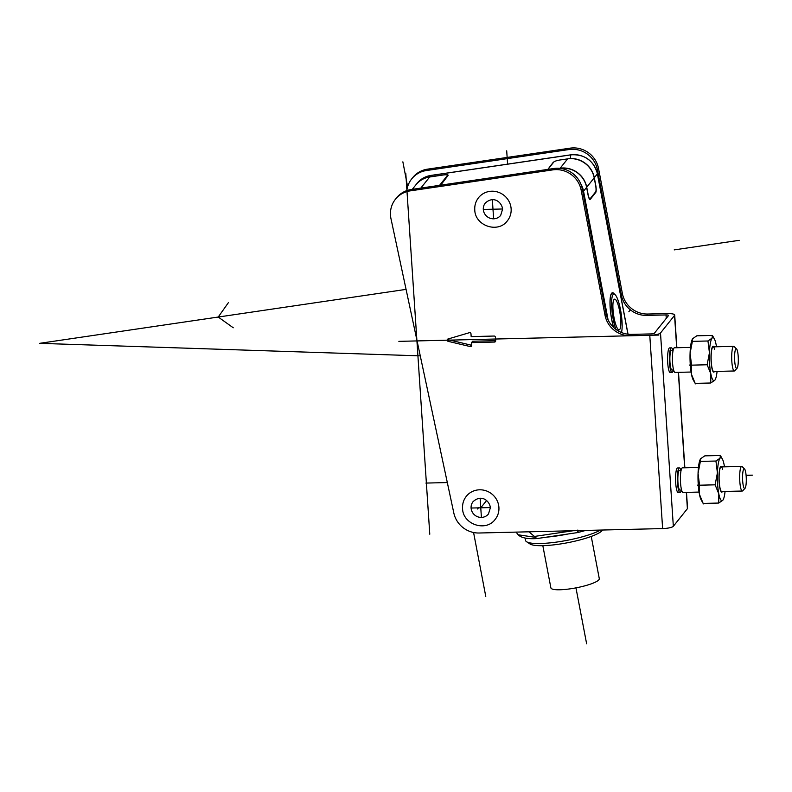 <?xml version="1.0" encoding="UTF-8"?>
<svg xmlns="http://www.w3.org/2000/svg" width="792" height="792" viewBox="0 0 792 792"><rect width="100%" height="100%" fill="white"/><g stroke="black" fill="none" stroke-linecap="round" stroke-linejoin="round"><path stroke-width="1.19" d="M613.671 327.492A21.869 4.653 -98.4 0 1 611.652 293.604A21.869 4.653 -98.4 0 1 612.483 293.06A21.869 4.653 -98.4 0 1 613.572 293.436L614.879 294.456A20.632 4.396 -98.4 0 1 620.819 311.424A20.632 4.396 -98.4 0 1 621.492 332.511M614.443 294.119A22.176 4.722 81.6 0 0 612.444 292.753A22.176 4.722 81.6 0 0 611.592 293.307A22.176 4.722 81.6 0 0 613.562 327.383M589.763 199.406L590.268 199.337A6.158 1.317 81.6 0 1 590.03 199.485A6.158 1.317 81.6 0 1 588.03 194.773L586.615 187.348A23.097 22.136 -141.4 0 0 564.884 168.171L561.766 168.627M590.268 199.337L595.752 192.456A6.158 1.317 81.6 0 0 595.723 185.14L594.307 177.725A23.097 22.136 38.6 0 0 570.299 158.499L568.725 158.737M547.846 169.399L553.271 162.281L554.895 161.33M570.299 158.499L570.804 154.885L430.868 175.487A23.097 22.136 -141.4 0 0 417.067 183.348C420.661 178.962 425.304 176.319 430.987 175.408A3.079 0.653 81.6 0 0 430.868 175.487L428.264 177.141L443.183 174.943C446.797 174.478 448.421 174.656 448.054 175.487L440.669 185.18M564.884 168.171L564.25 169.201M415.75 185.011A23.097 22.136 38.6 0 1 415.968 184.724A23.097 22.136 38.6 0 1 428.264 177.141M412.276 189.357L415.869 184.863A23.097 22.136 -141.4 0 1 429.67 177.002L443.065 175.022A5.544 1.059 169.2 0 1 447.529 175.23A5.544 1.059 169.2 0 1 447.44 175.477L439.56 185.338M535.58 537.372L536.768 538.59C527.423 539.134 521.215 537.867 518.146 534.778L535.58 537.372L528.888 531.808M525.066 538.006L525.522 540.392A40.649 7.742 -10.8 0 0 526.561 541.718A40.649 7.742 -10.8 0 0 560.182 541.55A40.649 7.742 -10.8 0 0 600.593 530.066M568.082 533.986A40.649 7.742 169.2 0 1 546.619 537.144M577.833 530.046L577.724 532.561L536.847 538.58M577.507 531.194L580.13 530.561M526.561 541.718L530.076 544.015A37.571 7.158 -10.8 0 0 566.923 542.857A37.571 7.158 -10.8 0 0 602.336 530.393A37.571 7.158 -10.8 0 0 602.484 530.204L602.613 530.016M591.238 536.432L599.287 578.645A24.641 4.693 169.2 0 1 570.695 588.763A24.641 4.693 169.2 0 1 550.886 587.882L542.827 545.668M589.377 198.96L589.941 198.881A5.544 1.178 -98.4 0 0 590.149 198.743L595.643 191.862A5.544 1.178 -98.4 0 0 595.614 185.279L594.198 177.853A23.097 22.136 -141.4 0 0 567.616 158.875L560.172 159.964A5.544 1.059 169.2 0 0 553.826 161.994L548.341 168.864A5.544 1.059 169.2 0 0 548.252 169.122L548.292 169.33M589.941 198.881A5.544 1.178 -98.4 0 1 588.149 194.634L586.723 187.209A23.097 22.136 38.6 0 0 560.152 168.221L559.439 168.33M615.889 329.343A20.632 4.396 -98.4 0 1 611.83 309.157A20.632 4.396 -98.4 0 1 613.067 294.624A20.632 4.396 -98.4 0 1 614.879 294.456M619.72 329.502A15.533 3.307 81.6 0 0 619.631 311.048A15.533 3.307 81.6 0 0 614.008 299.544A15.533 3.307 81.6 0 0 614.097 317.988A15.533 3.307 81.6 0 0 619.72 329.502M666.26 318.364L666.032 314.939L646.698 315.404A24.641 23.611 -141.4 0 1 621.284 294.901L597.416 169.775A24.641 23.611 -141.4 0 0 569.062 149.53L426.403 170.537A24.641 23.611 -141.4 0 0 411.682 178.923A24.641 23.611 -141.4 0 0 406.84 190.595M411.682 178.923L412.78 177.547A24.641 23.611 38.6 0 1 427.492 169.161L426.403 170.537M686.486 492.386L687.545 508.296A9.237 1.99 176.2 0 1 687.397 508.682L686.317 492.386M666.032 314.939A3.079 0.663 176.2 0 1 668.547 315.424A3.079 0.663 176.2 0 1 668.507 315.553L654.449 333.155A3.079 0.663 176.2 0 1 650.875 333.917L631.541 334.382L630.442 335.758A24.641 23.611 -141.4 0 1 605.029 315.256L581.16 190.13A24.641 23.611 -141.4 0 0 552.816 169.874L410.147 190.882A24.641 23.611 -141.4 0 0 395.426 199.267A24.641 23.611 -141.4 0 0 390.971 218.671L453.826 513.028A24.641 23.611 -141.4 0 0 479.14 533.006L662.627 528.571L649.777 335.293L630.442 335.758M597.416 169.775L598.514 168.399L622.383 293.525A24.641 23.611 -141.4 0 0 647.797 314.028L667.121 313.563A9.237 1.99 176.2 0 1 674.695 315.008A9.237 1.99 176.2 0 1 674.546 315.404L660.498 333.006A9.237 1.99 176.2 0 1 649.777 335.293M598.514 168.399A24.641 23.611 -141.4 0 0 570.161 148.154L427.492 169.161M662.627 528.571A9.237 1.99 176.2 0 0 673.339 526.284L687.397 508.682M677.596 467.953A12.316 2.317 88.6 0 0 675.705 483.021A12.316 2.317 88.6 0 0 678.199 492.584L680.011 492.545A12.316 2.317 -91.4 0 1 677.516 482.981A12.316 2.317 88.6 0 1 679.417 467.914L677.596 467.953M669.616 347.906A12.316 2.317 88.6 0 0 667.725 362.974A12.316 2.317 88.6 0 0 670.21 372.537L672.032 372.497A12.316 2.317 -91.4 0 1 669.537 362.924A12.316 2.317 88.6 0 1 671.438 347.856L669.616 347.906M395.426 199.267L396.525 197.891A24.641 23.611 38.6 0 1 411.246 189.506L553.915 168.498L552.816 169.874M553.915 168.498A24.641 23.611 -141.4 0 1 582.259 188.753L606.127 313.88A24.641 23.611 -141.4 0 0 631.541 334.382M494.545 342.055L495.643 340.679A1.228 1.178 -141.4 0 0 495.663 340.679L472.656 341.233L471.567 342.609L471.745 345.401A1.228 1.178 38.6 0 1 470.3 346.589L448.143 341.332A1.228 1.178 -141.4 0 1 447.995 339.006L469.379 332.69A1.228 1.178 38.6 0 1 470.983 333.818L471.161 336.6L494.149 336.046A1.228 1.178 38.6 0 1 495.436 337.224L495.673 340.817A1.228 1.178 38.6 0 1 494.545 342.055L471.567 342.609M448.282 338.927A1.228 1.178 -141.4 0 0 449.242 339.956L471.398 345.213A1.228 1.178 -141.4 0 0 471.735 345.253M681.338 490.05A12.316 2.317 -91.4 0 1 680.011 492.545M680.863 470.339A12.316 2.317 88.6 0 0 679.417 467.914M681.585 490.04L679.952 490.08A9.86 1.851 -91.4 0 1 677.952 482.427A9.86 1.851 88.6 0 1 679.477 470.379L681.11 470.339M699.059 492.079L683.031 492.466A12.316 2.317 -91.4 0 1 680.536 482.902A12.316 2.317 88.6 0 1 682.437 467.834L698.465 467.448M744.539 468.983L742.154 466.617A12.316 2.317 88.6 0 0 741.708 466.399A12.316 2.317 88.6 0 0 739.807 481.467A12.316 2.317 88.6 0 0 742.302 491.03A12.316 2.317 88.6 0 0 742.738 490.793L745.015 488.327A9.86 1.851 88.6 0 0 746.183 476.457A9.86 1.851 88.6 0 0 744.549 468.983A9.86 1.851 88.6 0 0 742.668 480.863A9.86 1.851 88.6 0 0 745.015 488.317M742.668 480.863A9.86 1.851 88.6 0 0 744.658 488.515A9.86 1.851 88.6 0 0 746.183 476.457A9.86 1.851 88.6 0 0 744.183 468.805A9.86 1.851 88.6 0 0 742.668 480.863M673.358 369.993A12.316 2.317 -91.4 0 1 672.032 372.497M672.883 350.292A12.316 2.317 88.6 0 0 671.438 347.856M673.606 369.993L671.972 370.032A9.86 1.851 -91.4 0 1 669.973 362.38A9.86 1.851 88.6 0 1 671.497 350.321L673.131 350.282M691.079 372.032L675.051 372.418A12.316 2.317 -91.4 0 1 672.557 362.855A12.316 2.317 88.6 0 1 674.457 347.787L690.485 347.401M736.56 348.935L734.174 346.569A12.316 2.317 88.6 0 0 733.729 346.352A12.316 2.317 88.6 0 0 731.828 361.419A12.316 2.317 88.6 0 0 734.323 370.983A12.316 2.317 88.6 0 0 734.758 370.745L737.035 368.27A9.86 1.851 88.6 0 0 738.203 356.41A9.86 1.851 88.6 0 0 736.57 348.935A9.86 1.851 88.6 0 0 734.689 360.815A9.86 1.851 88.6 0 0 737.035 368.27M734.689 360.815A9.86 1.851 88.6 0 0 736.679 368.468A9.86 1.851 88.6 0 0 738.203 356.41A9.86 1.851 88.6 0 0 736.204 348.757A9.86 1.851 88.6 0 0 734.689 360.815M511.127 208.781A18.483 17.711 38.6 0 1 507.424 220.75C498.188 233.709 474.952 225.878 474.774 209.84C474.517 205.296 475.774 201.247 478.546 197.693A18.483 17.711 -141.4 0 1 498.247 192.209A18.483 17.711 -141.4 0 1 511.127 208.781M498.91 507.365A18.483 17.711 38.6 0 1 495.208 519.334C485.971 532.293 462.736 524.462 462.558 508.434C462.31 503.88 463.567 499.831 466.33 496.277A18.483 17.711 -141.4 0 1 486.031 490.793A18.483 17.711 -141.4 0 1 498.91 507.365M717.087 371.398A21.562 4.059 -91.4 0 1 715.295 379.467A21.562 4.059 -91.4 0 1 714.859 380.18L710.751 383.001L695.178 383.377L693.257 380.002A21.562 4.059 -91.4 0 1 691.475 374.309A21.562 4.059 -91.4 0 1 690.079 353.301A21.562 4.059 -91.4 0 1 692.267 339.332A21.562 4.059 -91.4 0 1 692.317 339.253M714.503 371.468A12.939 2.435 -91.4 0 1 713.305 371.874A12.939 2.435 -91.4 0 1 711.157 362.053A12.939 2.435 -91.4 0 1 712.691 346.49A12.939 2.435 -91.4 0 1 713.909 346.837M695.178 383.377L691.475 374.309L691.564 365.152L690.079 353.301L692.386 341.362L707.959 340.986L709.434 352.826A21.562 4.059 88.6 0 0 710.83 373.844L707.137 364.765L709.434 352.826A21.562 4.059 -91.4 0 1 712.067 338.154A21.562 4.059 -91.4 0 1 714.315 338.808A21.562 4.059 -91.4 0 1 716.097 344.49A21.562 4.059 88.6 0 1 716.493 346.767M715.255 379.546L714.859 380.18A21.562 4.059 -91.4 0 1 710.83 373.844L710.751 383.001M707.959 340.986L712.067 338.154L712.394 335.422L714.315 338.808M692.386 341.362L692.713 338.63L696.821 335.798L712.394 335.422M692.267 339.332L692.713 338.63M691.564 365.152L707.137 364.765M714.612 349.282A12.316 2.317 88.6 0 0 713.166 346.846A12.316 2.317 88.6 0 0 711.266 361.914A12.316 2.317 88.6 0 0 713.76 371.488L734.323 370.983M725.066 491.456A21.562 4.059 -91.4 0 1 723.284 499.514A21.562 4.059 -91.4 0 1 722.839 500.227L718.73 503.049L703.157 503.425L701.237 500.049A21.562 4.059 -91.4 0 1 699.455 494.357A21.562 4.059 -91.4 0 1 698.059 473.349A21.562 4.059 -91.4 0 1 700.247 459.39A21.562 4.059 -91.4 0 1 700.296 459.301M722.482 491.515A12.939 2.435 -91.4 0 1 721.284 491.921A12.939 2.435 -91.4 0 1 719.136 482.1A12.939 2.435 -91.4 0 1 720.671 466.538A12.939 2.435 -91.4 0 1 721.888 466.884M703.157 503.425L699.455 494.357L699.544 485.199L698.059 473.349L700.366 461.409L715.938 461.033L717.413 472.883A21.562 4.059 88.6 0 0 718.809 493.891L715.117 484.823L717.413 472.883A21.562 4.059 -91.4 0 1 720.047 458.212A21.562 4.059 -91.4 0 1 722.294 458.855A21.562 4.059 -91.4 0 1 724.076 464.548A21.562 4.059 88.6 0 1 724.472 466.825M723.235 499.603L722.839 500.227A21.562 4.059 -91.4 0 1 718.809 493.891L718.73 503.049M715.938 461.033L720.047 458.212L720.373 455.479L722.294 458.855M700.366 461.409L700.692 458.677L704.801 455.855L720.373 455.479M700.247 459.39L700.692 458.677M699.544 485.199L715.117 484.823M722.591 469.329A12.316 2.317 88.6 0 0 721.146 466.904A12.316 2.317 88.6 0 0 719.245 481.972A12.316 2.317 88.6 0 0 721.74 491.535L742.302 491.03M376.497 293.733L39.6 343.342L406.068 289.377L39.6 343.342L420.265 355.865M407.583 186.565L402.871 161.835M473.576 532.511L485.773 596.416L473.576 532.511M228.452 302.574L218.226 317.038L233.264 327.779M575.962 587.872L586.644 643.846M447.322 482.556L425.888 483.08L447.322 482.556M506.702 150.817L507.593 164.132L506.702 150.817M481.873 506.435L480.774 507.811M674.19 249.896L739.203 240.322M629.947 310.375L628.848 311.751M405.781 173.22L429.779 534.204M477.536 508.999L478.635 507.623M398.861 341.362L658.845 335.065M502.573 208.989L483.308 209.454A9.86 9.445 38.6 0 0 500.683 215.375L502.593 209.167C501.98 202.584 493.911 195.188 485.278 203.069A9.86 9.445 -141.4 0 0 483.308 209.454M492.357 199.723L493.624 218.83M490.367 507.573L471.091 508.038A9.86 9.445 38.6 0 0 488.476 513.958L490.377 507.761C489.763 501.168 481.694 493.772 473.072 501.663A9.86 9.445 -141.4 0 0 471.091 508.038M480.14 498.307L481.407 517.414M486.555 500.564L481.982 506.296M690.268 364.449L689.674 365.191M695.683 383.368L695.722 383.892M698.247 484.496L697.653 485.239M703.662 503.415L703.702 503.94M752.4 475.17L746.094 475.329M627.967 334.204L597.376 173.874L594.307 177.725M586.615 187.348L583.546 191.199L608.088 319.849M597.326 173.616A3.079 0.584 169.2 0 1 597.425 173.735A3.079 0.584 169.2 0 1 597.376 173.874A23.097 22.136 -141.4 0 0 570.804 154.885A3.079 0.653 -98.4 0 1 570.923 154.806A3.079 0.653 -98.4 0 1 571.062 154.846M431.125 175.448A3.079 0.653 81.6 0 0 430.987 175.408L570.923 154.806C584.714 154.123 593.545 160.43 597.425 173.735L628.046 334.214M447.559 176.131L447.44 175.477M429.67 177.002L420.8 188.1M580.764 183.813A23.097 22.136 38.6 0 1 583.546 191.199A3.079 0.584 169.2 0 1 582.813 191.624M534.739 536.392L573.131 530.739M595.752 192.456L595.089 192.555M560.152 168.221L567.616 158.875M594.198 177.853L586.723 187.209M646.698 315.404L647.797 314.028M621.284 294.901L622.383 293.525M569.062 149.53L570.161 148.154M684.684 467.785L678.338 372.339M676.695 347.738L674.546 315.404M673.339 526.284L660.498 333.006M410.147 190.882L411.246 189.506M582.259 188.753L581.16 190.13M606.127 313.88L605.029 315.256M449.242 339.956L448.143 341.332M471.398 345.213L470.3 346.589M417.067 183.348L415.968 184.724M447.529 175.23L447.668 175.992M518.146 534.778L516.107 532.115M585.704 530.432L577.724 532.561M612.483 293.06L611.711 293.179M674.695 315.008L676.873 347.728M678.506 372.339L684.852 467.775M741.708 466.399L721.146 466.904M733.729 346.352L713.166 346.846"/></g></svg>
